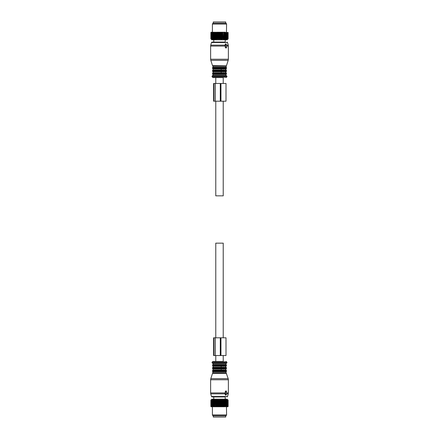 <?xml version="1.0" encoding="UTF-8"?>
<svg xmlns="http://www.w3.org/2000/svg" width="439" height="439" viewBox="0 0 439 439"><rect width="100%" height="100%" fill="white"/><g stroke="black" fill="none" stroke-linecap="round" stroke-linejoin="round"><path stroke-width="0.66" d="M216.52 23.135L213.288 23.135L213.288 21.95L225.712 21.95L225.712 23.135L216.52 23.135M225.712 415.865L213.288 415.865L213.288 417.05L225.712 417.05L225.712 415.865M219.879 32.481L219.879 38.868L219.5 39.252L219.5 32.239L220.076 32.481L220.076 38.868L220.405 39.252L221.02 38.868L221.02 32.481L220.822 38.868M219.5 32.239L219.121 32.481L219.121 38.868L219.5 39.252M211.011 39.011L211.812 39.812L227.188 39.812L227.989 39.011M217.98 38.868L218.178 32.481L217.695 39.252L217.245 38.868L217.053 32.481L217.245 38.868M211.252 39.252L210.868 38.868L211.252 39.252L210.885 38.868L211.329 39.252L211.005 38.868L211.499 39.252L211.23 38.868L211.774 39.252L211.554 38.868L212.136 39.252L211.971 38.868L212.591 39.252L212.481 38.868L213.129 39.252L213.08 38.868L213.749 39.252L213.755 38.868L214.43 39.252L214.495 38.868L215.181 39.252L215.302 38.868L215.977 39.252L216.158 38.868L216.822 39.252L217.053 38.868M223.522 38.868L223.698 32.481L223.522 38.868L223.023 39.252L222.655 32.481L222.842 38.868M221.02 38.868L221.305 39.252L222.655 38.868M218.178 38.868L218.595 39.252L219.121 38.868M228.132 38.868L227.748 39.252L228.132 38.868L228.132 32.481M227.748 39.252L228.115 38.868L228.099 32.481L228.115 38.868M223.698 38.868L223.819 39.252L224.34 38.868L224.57 39.252L225.097 38.868L225.251 39.252L225.783 38.868L225.871 39.252L227.77 38.868L227.501 39.252L227.995 38.868L227.671 39.252L228.099 38.868M216.345 38.868L216.345 32.481L216.158 38.868M215.302 38.868L215.302 32.481L215.478 38.868M214.495 38.868L214.495 32.481L214.66 38.868M213.755 38.868L213.755 32.481L213.903 38.868M213.08 38.868L213.08 32.481L213.217 38.868M212.481 38.868L212.481 32.481L212.602 38.868M211.971 38.868L211.971 32.481L212.07 38.868M211.554 38.868L211.554 32.481L211.631 38.868M211.23 38.868L211.23 32.481L211.291 38.868M211.005 38.868L211.005 32.481L211.044 38.868M210.885 38.868L210.885 32.481L210.901 38.868M210.868 38.868L210.885 32.481M221.755 38.868L221.755 32.481L221.947 38.868M218.924 38.868L219.121 32.481M227.995 38.868L227.995 32.481L227.956 38.868M227.709 38.868L227.709 32.481L227.77 38.868M227.369 38.868L227.369 32.481L227.446 38.868M226.93 38.868L226.93 32.481L227.029 38.868M226.398 38.868L226.398 32.481L226.519 38.868M225.783 38.868L225.783 32.481L225.92 38.868M225.097 38.868L225.097 32.481L225.245 38.868M224.505 38.868L224.505 32.481L224.34 38.868M218.595 39.252L218.595 32.239L217.804 32.239L217.98 32.481M217.695 39.252L217.695 32.239L217.245 32.481M217.519 32.239L216.91 32.239L217.053 32.481M216.822 39.252L216.822 32.239L216.345 32.481M216.636 32.239L216.158 32.481M215.977 39.252L215.977 32.239L215.302 32.481M215.785 32.239L215.478 32.481M215.181 39.252L215.181 32.239L214.495 32.481M214.978 32.239L214.66 32.481M214.43 39.252L214.43 32.239L213.755 32.481M214.227 32.239L213.903 32.481M213.749 39.252L213.749 32.239L213.08 32.481M213.541 32.239L213.217 32.481M213.113 32.239L212.481 32.481M212.926 32.239L212.602 32.481M212.547 32.239L211.971 32.481M212.405 24.079L226.595 24.079L226.118 23.251L212.882 23.251L212.405 24.079L212.405 32.239L212.07 32.481M212.075 32.239L211.554 32.481M211.944 32.239L211.631 32.481M211.686 32.239L211.23 32.481M211.582 32.239L211.291 32.481M211.395 32.239L211.005 32.481M211.324 32.239L211.044 32.481M211.203 32.239L210.868 32.481M223.819 39.252L223.819 32.239L223.215 32.239L223.522 32.481M223.023 39.252L222.842 32.481M222.952 32.239L222.364 32.239L222.655 32.481M222.178 39.252L222.178 32.239L221.481 32.239L221.755 32.481M221.305 39.252L221.305 32.239L220.57 32.239L220.822 32.481M220.405 39.252L220.405 32.239L219.648 32.239M219.352 32.239L218.721 32.239L218.924 32.481M225.251 39.252L225.251 32.239L224.773 32.239L225.097 32.481M224.57 39.252L224.505 32.481M224.543 32.239L224.022 32.239L224.34 32.481M226.453 32.239L226.595 24.079M219.879 400.132L219.5 399.748L219.648 406.761L219.879 400.132L220.405 399.748L220.822 400.132L221.305 399.748L221.755 400.132L222.178 399.748L222.655 400.132L223.023 399.748L223.522 400.132L223.819 399.748L224.34 400.132L224.57 399.748L225.097 400.132L225.251 399.748L225.783 400.132L225.871 399.748L227.77 400.132L227.501 399.748L227.995 400.132L227.671 399.748L228.115 400.132L227.748 399.748L228.132 400.132L227.748 399.748M219.5 399.748L219.121 400.132L219.352 406.761L218.721 406.761L219.121 400.132M211.011 399.989L211.812 399.188L227.188 399.188L227.989 399.989M218.721 406.761L218.595 399.748L218.178 400.132L217.695 399.748L217.245 400.132L216.822 399.748L216.345 400.132L215.977 399.748L215.478 400.132L215.181 399.748L214.66 400.132L214.43 399.748L213.903 400.132L213.749 399.748L213.217 400.132L213.129 399.748L211.23 400.132L211.499 399.748L211.005 400.132L211.329 399.748L210.885 400.132L211.252 399.748L210.868 400.132L211.252 399.748M218.595 399.748L218.924 400.132M218.595 406.761L217.804 406.761L218.178 406.519L218.178 400.132M217.98 406.519L217.98 400.132M217.804 406.761L216.91 406.761L217.053 400.132M217.053 406.519L217.245 400.132M216.91 406.761L216.048 406.761L216.158 400.132M216.158 406.519L216.345 400.132M216.048 406.761L215.225 406.761L215.478 400.132M215.302 406.519L215.302 400.132M215.225 406.761L214.457 406.761L214.66 400.132M214.495 406.519L214.495 400.132M214.457 406.761L213.749 406.761L213.903 400.132M213.755 406.519L213.755 400.132M213.749 399.748L213.749 406.761L213.08 406.519L213.217 400.132M213.08 406.519L213.08 400.132M213.113 406.761L212.481 406.519L212.602 400.132M212.481 406.519L212.481 400.132M212.547 406.761L211.971 406.519L212.07 400.132M211.971 406.519L211.971 400.132M212.075 406.761L211.554 406.519L211.631 400.132M211.554 406.519L211.554 400.132M211.686 406.761L211.23 406.519L211.291 400.132M211.23 406.519L211.23 400.132M211.395 406.761L211.005 406.519L211.044 400.132M211.005 406.519L211.005 400.132M211.203 406.761L210.885 406.519L210.901 400.132M210.885 406.519L210.885 400.132M210.868 406.519L210.868 400.132M224.773 406.761L223.215 406.761L223.522 406.519L223.522 400.132M223.522 406.519L223.698 400.132M223.215 406.761L222.364 406.761L222.842 406.519L222.842 400.132M222.655 406.519L222.655 400.132M222.364 406.761L221.481 406.761L221.947 406.519L221.947 400.132M221.755 406.519L221.755 400.132M221.481 406.761L220.57 406.761L220.822 400.132M220.822 406.519L221.02 400.132M219.879 406.519L220.076 400.132M228.132 406.519L228.132 400.132M228.099 406.519L228.099 400.132M228.115 406.519L228.115 400.132M227.956 406.519L227.676 406.761L227.956 400.132M227.995 406.519L227.995 400.132M227.77 406.519L227.418 406.761L227.77 406.519L227.77 400.132M227.709 406.519L227.709 400.132M227.446 406.519L227.056 406.761L227.446 406.519L227.446 400.132M227.369 406.519L227.369 400.132M227.029 406.519L226.612 406.761L227.029 406.519L227.029 400.132M226.93 406.519L226.93 400.132M226.519 406.519L226.074 406.761L226.519 406.519L226.519 400.132M226.398 406.519L226.398 400.132M225.92 406.519L225.459 406.761L225.92 406.519L225.92 400.132M225.783 406.519L225.783 400.132M225.245 406.519L225.245 400.132M225.097 406.519L225.097 400.132M224.022 406.761L224.34 406.519L224.34 400.132M224.34 406.519L224.505 400.132M217.519 406.761L217.245 406.519M216.636 406.761L216.345 406.519M215.785 406.761L215.478 406.519M214.978 406.761L214.66 406.519M214.227 406.761L213.903 406.519M213.541 406.761L213.217 406.519M212.926 406.761L212.602 406.519M212.405 414.921L226.595 414.921L226.118 415.749L212.882 415.749L212.405 414.921L212.405 406.761L212.07 406.519M211.944 406.761L211.631 406.519M211.582 406.761L211.291 406.519M211.324 406.761L211.044 406.519M220.57 406.761L220.076 406.519M220.279 406.761L219.648 406.761M226.453 406.761L226.595 414.921M225.251 399.748L225.459 406.761M223.819 406.761L223.819 399.748M217.695 406.761L217.695 399.748M224.57 406.761L224.57 399.748M216.822 406.761L216.822 399.748M215.977 406.761L215.977 399.748M215.181 406.761L215.181 399.748M214.43 406.761L214.43 399.748M220.405 406.761L220.405 399.748M222.178 406.761L222.178 399.748M221.305 406.761L221.305 399.748M223.023 406.761L223.023 399.748M225.333 45.843L225.339 47.736L225.942 47.977L226.612 47.736L226.612 45.843M226.771 45.843L226.047 44.07L225.465 45.491L225.772 47.736M225.613 45.843L224.971 45.491L225.333 44.07L226.047 44.07M225.339 47.736L225.942 47.977M225.24 39.812L225.24 42.062L212.032 42.062L213.76 42.062L213.76 39.812M226.25 65.855L212.52 65.625L226.25 65.855L226.244 67.529L212.756 67.529L212.52 67.864L226.48 67.864L226.48 68.303L212.52 68.303L212.756 68.638L226.244 68.638L226.008 68.972L221.185 68.972L221.185 69.977L212.992 69.977L212.756 70.311L226.244 70.311L226.008 69.977L221.185 69.977M225.783 68.972L225.783 69.977M212.756 70.311L212.52 70.646L226.48 70.646L226.48 71.085L212.52 71.085L212.756 71.414L226.244 71.414L226.008 71.749L221.185 71.749L221.185 72.759L212.992 72.759L212.756 73.093L226.244 73.093L226.008 72.759L221.185 72.759M225.783 71.749L225.783 72.759M226.425 75.892L212.575 75.892M223.226 83.465L223.226 77.549L212.964 77.549L215.774 77.549L215.774 83.465M226.612 393.157L226.442 391.023L225.772 391.264L225.465 393.509L226.189 395.045L226.771 393.157M225.624 394.93L225.333 394.93L225.624 394.93M226.047 394.93L225.333 394.93L224.971 393.509L225.613 393.157M225.52 391.023L225.942 391.023L225.339 391.264L225.333 393.157M225.24 399.188L225.24 396.938L212.032 396.938L213.76 396.938L213.76 399.188M225.783 369.023L212.992 369.023L212.756 368.689L226.244 368.689L225.783 369.023L225.783 370.028L212.992 370.028L212.756 370.362L226.244 370.362L226.48 370.697L212.52 370.697L212.52 371.136L226.48 371.136L226.244 371.471L212.756 371.471L212.75 373.145L226.25 373.145L228.198 378.665L210.802 378.665L210.627 379.762L210.627 392.921L225.339 392.921M221.185 369.023L221.185 370.028M226.48 365.572L212.52 365.572L212.52 365.138L226.48 365.138L226.244 365.906L212.756 365.906L226.244 365.906L225.783 366.241L225.783 367.251L212.992 367.251L212.756 367.586L226.244 367.586L226.48 367.915L212.52 367.915L212.52 368.354L226.48 368.354L226.244 368.689M225.783 366.241L221.185 366.241L221.185 367.251M212.575 363.108L226.716 363.108L212.575 363.108M223.226 355.535L223.226 361.451L212.964 361.451L215.774 361.451L215.774 355.535M223.226 101.206L223.226 195.843L215.774 195.843L215.774 101.206M223.226 337.794L223.226 243.157L215.774 243.157L215.774 337.794M223.226 361.451L222.134 361.451M220.954 83.465L213.595 83.465L213.595 101.206L226.003 101.206L226.003 83.465L220.954 83.465L220.954 101.206M220.285 83.465L220.285 101.206M215.335 337.794L226.003 337.794L226.003 355.535L213.595 355.535L213.595 337.794L215.335 337.794L215.335 355.535M220.285 337.794L220.285 355.535M224.971 45.491L225.465 45.491M225.339 46.079L210.627 46.079L210.627 59.238L228.373 59.238L228.373 46.079L226.612 46.079M228.373 46.079L228.253 45.157L226.782 45.157M228.253 45.157L227.539 42.501L211.461 42.501L210.747 45.157L225.07 45.157M226.48 65.625L228.198 60.335L210.802 60.335L210.627 59.238M226.008 66.19L212.992 66.19L212.756 67.529M226.008 67.2L212.992 67.2M221.185 68.972L212.992 68.972L212.992 69.977M221.185 71.749L212.992 71.749L212.992 72.759M226.244 73.093L226.48 73.428L212.52 73.428L212.756 73.093M226.48 73.428L226.48 73.862L212.52 73.862L212.52 73.428M226.48 73.862L226.244 74.196L212.756 74.196L212.52 73.862M226.244 74.196L226.008 74.531L212.992 74.531L212.641 75.892M226.008 74.531L226.008 75.535L212.992 75.535M211.977 76.424L212.454 77.253L226.546 77.253L227.023 76.424L211.977 76.424L212.284 75.892M224.971 393.509L225.465 393.509M225.339 391.264L225.772 391.264M210.627 379.762L228.373 379.762L228.373 392.921L226.612 392.921M225.07 393.843L210.747 393.843L211.461 396.499L227.539 396.499L228.253 393.843L226.782 393.843M210.802 378.665L212.52 373.375L226.48 373.375M226.244 371.471L226.008 372.81L212.992 372.81M226.008 371.8L212.992 371.8M226.008 369.023L225.783 370.028M226.008 366.241L225.783 367.251M221.185 366.241L212.992 366.241L212.992 367.251M226.48 365.138L226.244 364.804L212.756 364.804L212.52 365.138M212.992 364.469L212.992 363.465L226.008 363.465L226.008 364.469L212.992 364.469L212.756 364.804M211.977 362.576L212.454 361.747L226.546 361.747L227.023 362.576L211.977 362.576L212.284 363.108M214.012 83.465L214.012 101.206M215.335 83.465L215.335 101.206M214.012 337.794L214.012 355.535M220.954 337.794L220.954 355.535M225.459 43.955L226.189 43.955M228.198 60.335L228.373 59.238M210.627 46.079L210.747 45.157M227.539 42.501L226.968 42.062M211.461 42.501L212.032 42.062M212.52 65.625L210.802 60.335M212.75 65.855L212.992 66.19M226.48 67.864L226.244 67.529M212.52 67.864L212.52 68.303M226.244 68.638L226.48 68.303M212.756 68.638L212.992 68.972M226.008 68.972L226.008 69.977M226.48 70.646L226.244 70.311M212.52 70.646L212.52 71.085M226.244 71.414L226.48 71.085M212.756 71.414L212.992 71.749M226.008 71.749L226.008 72.759M212.756 74.196L212.992 74.531M226.008 75.535L226.359 75.892M227.023 76.424L226.716 75.892M212.454 77.253L212.964 77.549M226.546 77.253L226.036 77.549M226.189 395.045L225.459 395.045M228.253 393.843L228.373 392.921M228.373 379.762L228.198 378.665M210.747 393.843L210.627 392.921M227.539 396.499L226.968 396.938M211.461 396.499L212.032 396.938M226.008 372.81L226.25 373.145M212.756 371.471L212.52 371.136M226.48 370.697L226.48 371.136M212.52 370.697L212.756 370.362M226.008 370.028L226.244 370.362M212.992 369.023L212.992 370.028M212.756 368.689L212.52 368.354M226.48 367.915L226.48 368.354M212.52 367.915L212.756 367.586M226.008 367.251L226.244 367.586M212.52 365.572L212.992 366.241M226.008 364.469L226.244 364.804M226.008 363.465L226.359 363.108M212.992 363.465L212.641 363.108M227.023 362.576L226.716 363.108M212.454 361.747L212.964 361.451M226.546 361.747L226.036 361.451"/></g></svg>
